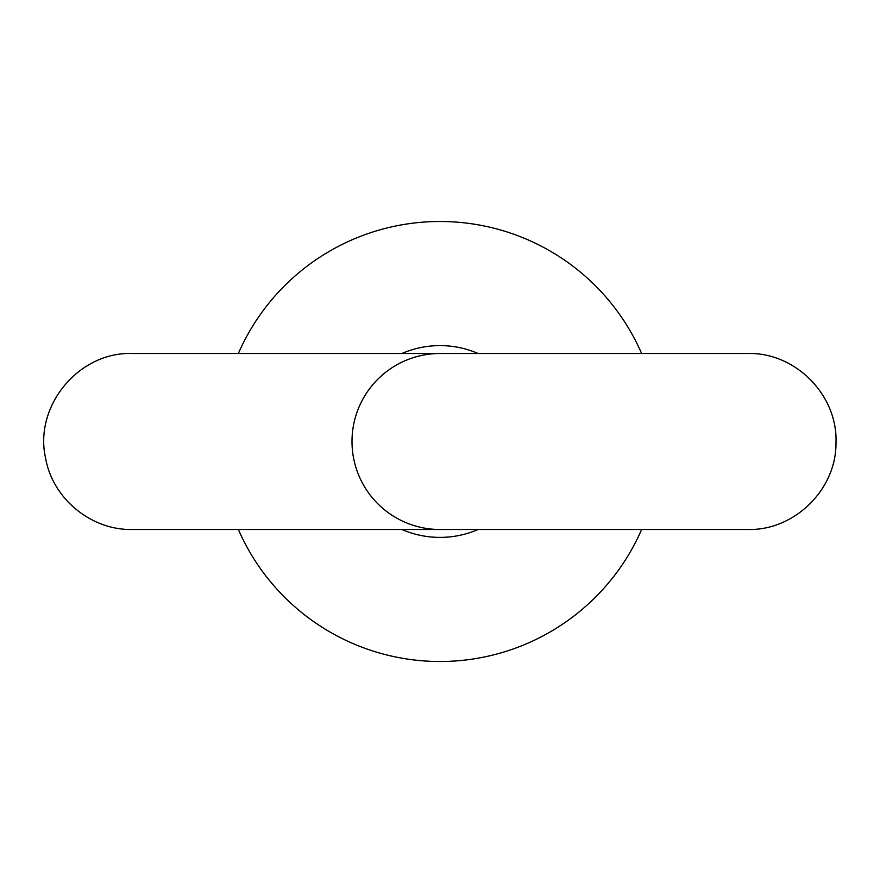 <?xml version="1.0" encoding="UTF-8"?>
<svg xmlns="http://www.w3.org/2000/svg" width="880" height="880" viewBox="0 0 880 880"><rect width="100%" height="100%" fill="white"/><g stroke="black" fill="none" stroke-linecap="round" stroke-linejoin="round"><path stroke-width="1.32" d="M238.37 353.496L238.359 353.496A220 220 0 0 1 641.63 353.496M641.63 529.496L641.641 529.496A220 220 0 0 1 238.37 529.496M478.104 529.496A95.898 95.898 0 0 1 401.896 529.496M401.896 353.496A95.898 95.898 0 0 1 478.104 353.496M440 529.496A88 88 0 0 1 352 441.496A88 88 0 0 1 440 353.496M132 353.496L132 353.496C78.65 351.725 33.682 406.285 45.617 458.315C52.69 498.652 91.058 530.266 132 529.496L748 529.496C794.596 530.684 836.561 489.269 835.989 442.651C837.859 395.23 795.454 352.253 748 353.496L132 353.496"/></g></svg>
